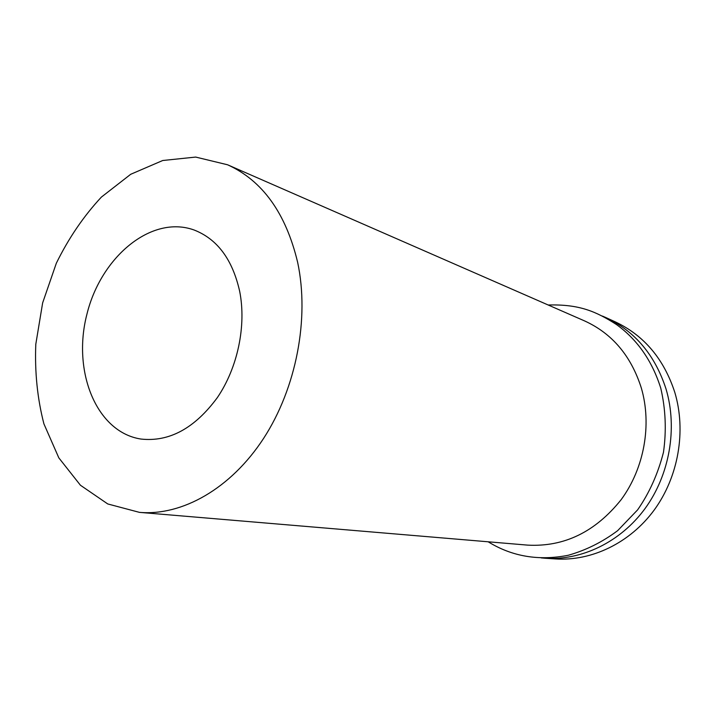 <?xml version="1.0" encoding="UTF-8"?>
<svg xmlns="http://www.w3.org/2000/svg" width="716" height="716" viewBox="0 0 716 716"><rect width="100%" height="100%" fill="white"/><g stroke="black" fill="none" stroke-linecap="round" stroke-linejoin="round"><path stroke-width="1.07" d="M297.641 262.316C309.643 318.522 296.326 388.063 263.586 438.416C230.749 488.76 182.061 516.039 139.477 512.37L107.758 503.957L80.425 485.233L58.828 457.873L43.909 423.845C37.384 398.579 34.681 372.034 35.8 344.226L42.647 302.868L56.322 263.246C68.584 238.258 83.602 216.205 101.386 197.097L130.706 174.283L162.72 160.509L195.683 157.072L227.572 164.778C262.504 180.629 285.854 213.144 297.641 262.316M239.708 291.475C246.465 325.861 237.676 367.729 217.36 397.586C194.725 428.311 169.28 442.13 141.025 439.06C96.302 432.276 72.012 371.219 86.949 314.1C101.028 256.758 151.461 214.639 194.018 229.97C217.324 239.019 232.557 259.523 239.708 291.475M227.572 164.778L584.507 320.884C612.144 333.45 631.091 355.843 641.348 388.063C652.052 424.767 644.221 468.353 621.121 499.714C595.309 531.943 564.163 547.078 527.674 545.127L139.477 512.37M602.469 316.087L606.058 317.653C635.083 331.392 655.077 355.19 666.05 389.056C677.721 428.266 669.621 474.833 645.08 508.53C620.441 542.182 581.544 560.7 545.082 558.238L541.18 557.898M606.058 317.653L615.402 321.923C644.132 335.518 663.929 359.011 674.803 392.386C686.375 431.023 678.419 476.856 654.2 510.025C629.874 543.14 591.425 561.362 555.33 558.928L545.082 558.238M548.196 304.998C579.199 304.148 595.927 311.344 616.548 324.59C637.437 339.742 652.178 360.927 660.761 388.153C665.647 409.122 666.551 430.504 663.472 452.306C657.923 473.92 649.287 493.118 637.58 509.908L617.648 530.654C602.398 542.057 585.948 550.255 568.298 555.258C538.826 561.067 512.128 556.574 488.178 541.797"/></g></svg>
